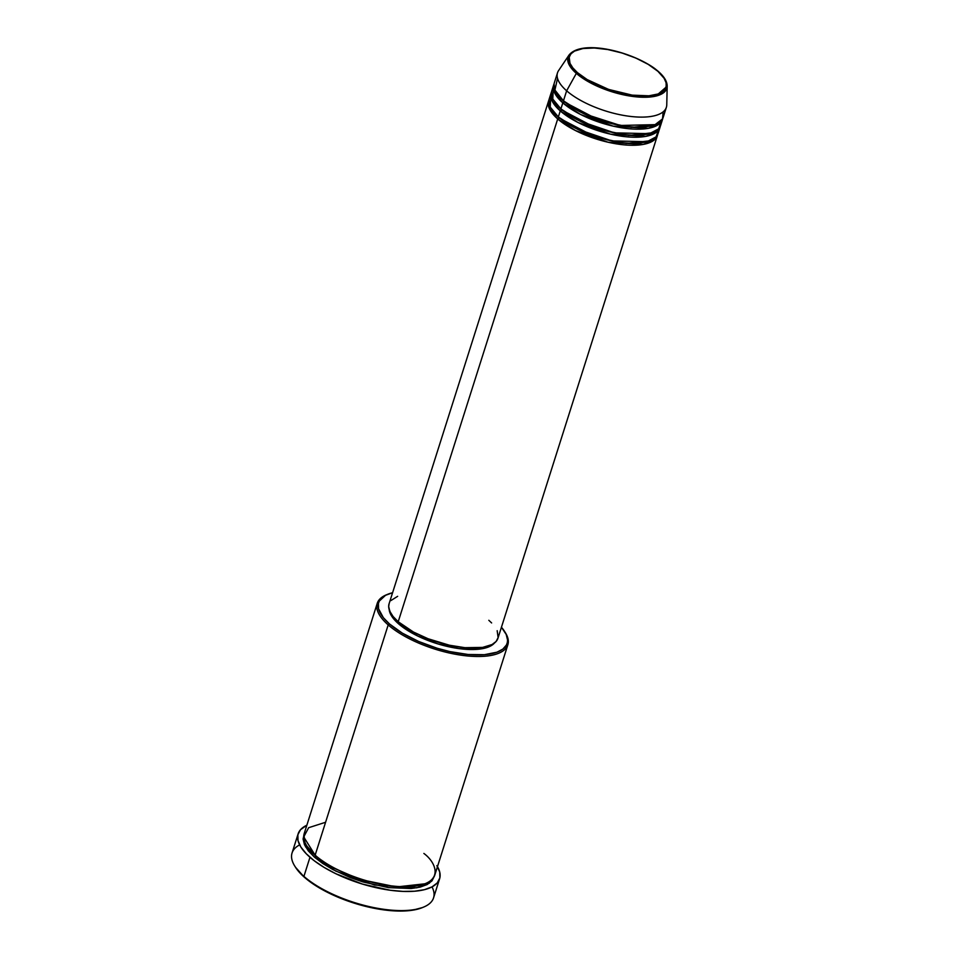 <?xml version="1.0" encoding="UTF-8"?>
<svg xmlns="http://www.w3.org/2000/svg" width="959" height="959" viewBox="0 0 959 959"><rect width="100%" height="100%" fill="white"/><g stroke="black" fill="none" stroke-linecap="round" stroke-linejoin="round"><path stroke-width="1.44" d="M557.527 78.338L554.913 90.05L563.448 100.851A57.096 21.853 17.6 0 0 621.708 125.689A57.096 21.853 17.6 0 0 663.172 117.394L666.361 107.336A57.096 21.853 -162.4 0 1 624.896 115.631A57.096 21.853 -162.4 0 1 566.637 90.793L576.335 73.375A1.139 0.791 -48.8 0 1 577.438 72.62C567.8 65.62 560.847 48.753 590.253 47.95C620.413 47.794 651.509 64.265 657.91 71.326C667.548 78.314 674.513 95.181 645.107 95.984C614.947 96.14 583.851 79.669 577.438 72.62A1.139 0.791 131.2 0 0 576.335 73.375L593.118 84.236L623.865 94.905L655.788 96.104L667.188 86.19A51.81 19.827 -162.4 0 1 631.873 96.332A51.81 19.827 -162.4 0 1 576.335 73.375L566.637 90.793A57.096 21.853 17.6 0 0 627.845 116.087A57.096 21.853 17.6 0 0 666.757 104.915L667.188 86.19C667.152 81.479 664.203 76.564 658.342 71.469A1.139 0.791 131.2 0 0 657.91 71.326L664.143 78.326L666.085 82.714L666.181 86.706L662.837 91.585L658.413 93.91L648.919 95.804L632.245 95.145L608.617 89.415L587.136 79.561L577.438 72.62L572.871 67.921L570.006 63.378L569.178 57.228L570.953 53.812L574.525 51.091L582.928 48.537L594.328 47.998L607.742 49.532L622.007 52.997L635.901 58.091L648.224 64.373L657.91 71.326A1.139 0.791 -48.8 0 1 658.545 71.889M558.929 117.933A1.139 0.791 -48.8 0 1 557.706 118.952L550.106 110.081L548.968 99.976A57.096 21.853 -162.4 0 0 548.584 100.959A57.096 21.853 -162.4 0 0 557.706 118.952L398.213 621.744A57.096 21.853 17.6 0 0 456.472 646.582A57.096 21.853 17.6 0 0 497.937 638.286L657.43 135.483A57.096 21.853 -162.4 0 1 615.966 143.79A57.096 21.853 -162.4 0 1 557.706 118.952A1.139 0.791 131.2 0 0 558.929 117.933L551.749 109.71L558.929 117.933L595.875 137.317L626.179 143.502L649.794 140.805L626.179 143.502L595.875 137.317L558.929 117.933A1.139 0.791 -48.8 0 0 558.977 117.489M556.855 93.622L555.405 94.342L556.855 93.622L564.036 101.846A1.139 0.791 -48.8 0 1 562.813 102.865L555.213 93.994L554.074 83.889A57.096 21.853 -162.4 0 0 553.691 84.871A57.096 21.853 -162.4 0 0 562.813 102.865L560.895 108.894A57.096 21.853 17.6 0 0 619.154 133.733A57.096 21.853 17.6 0 0 660.619 125.437L662.525 119.395A57.096 21.853 -162.4 0 1 621.072 127.703A57.096 21.853 -162.4 0 1 562.813 102.865A1.139 0.791 131.2 0 0 564.036 101.846L556.855 93.61M550.754 96.116L550.238 107.096L558.342 116.938A57.096 21.853 17.6 0 0 616.601 141.788A57.096 21.853 17.6 0 0 658.066 133.481L659.984 127.439A57.096 21.853 -162.4 0 1 618.519 135.746A57.096 21.853 -162.4 0 1 560.26 110.908L552.66 102.038L551.521 91.932A57.096 21.853 -162.4 0 0 551.137 92.915A57.096 21.853 -162.4 0 0 560.26 110.908L558.342 116.938L560.26 110.908A1.139 0.791 131.2 0 0 561.483 109.889A1.139 0.791 -48.8 0 1 560.26 110.908L578.073 122.536L610.619 134.188L645.707 136.382L656.184 132.426L660.236 126.42A57.096 21.853 -162.4 0 1 659.984 127.439M554.302 101.666L561.483 109.889L554.302 101.666M553.307 88.072L552.792 99.053L560.895 108.894L562.813 102.865L580.627 114.493L613.173 126.144L648.26 128.338L658.737 124.37L662.789 118.377A57.096 21.853 -162.4 0 1 662.525 119.395M561.53 109.446A1.139 0.791 -48.8 0 1 561.483 109.889L598.428 129.273L628.732 135.459L652.348 132.762L628.732 135.459L598.428 129.273L561.483 109.889M563.892 101.007A1.139 0.791 -48.8 0 1 564.036 101.846L600.981 121.23L631.286 127.415L654.901 124.718L631.286 127.415L600.981 121.23L564.036 101.846M325.592 822.271L308.654 827.701L303.715 836.955L315.139 855.188L388.191 624.908A68.509 26.217 17.6 0 0 471.301 656.268A68.509 26.217 17.6 0 0 505.273 632.544L504.554 631.394A67.37 25.785 -162.4 0 1 471.145 654.721A67.37 25.785 -162.4 0 1 389.414 623.889L388.191 624.908L315.139 855.188A68.509 26.217 17.6 0 0 385.062 885.001A68.509 26.217 17.6 0 0 434.811 875.028L507.862 644.748A68.509 26.217 -162.4 0 1 458.114 654.721A68.509 26.217 -162.4 0 1 388.191 624.908A68.509 26.217 -162.4 0 1 377.247 603.319A68.509 26.217 -162.4 0 1 387.028 594.568M387.652 594.304L386.393 594.832A68.509 26.217 17.6 0 0 388.191 624.908L389.414 623.889A67.37 25.785 -162.4 0 1 387.652 594.304A67.37 25.785 -162.4 0 1 392.591 592.722L385.542 595.299L379.308 601.077L378.433 603.451L378.553 608.749L383.336 617.644L389.414 623.889L402.3 633.12L418.663 641.475L437.124 648.236L449.807 651.581L468.172 654.494L484.367 654.697L496.99 652.18L502.864 649.087L506.436 644.987L507.299 642.602L507.563 640.037L506.196 634.45L501.437 627.246A67.37 25.785 -162.4 0 1 504.554 631.394M298.117 833.886L292.051 852.995A74.227 28.398 17.6 0 0 303.919 876.382L304.506 877.365A73.076 27.967 17.6 0 0 422.392 907.598L423.638 907.07A74.227 28.398 -162.4 0 1 303.919 876.382A74.227 28.398 17.6 0 0 379.656 908.676A74.227 28.398 17.6 0 0 433.552 897.876L439.618 878.768A74.227 28.398 -162.4 0 1 385.722 889.568A74.227 28.398 -162.4 0 1 309.973 857.274L303.919 876.382L309.973 857.274A74.227 28.398 -162.4 0 1 298.117 833.886A74.227 28.398 -162.4 0 1 306.868 825.196L300.479 829.751L297.877 834.762L298.009 840.587L300.862 847.025L306.329 853.822L314.192 860.714L324.166 867.439L335.854 873.733L362.538 884.102L390.181 890.24L403.044 891.402L414.588 891.223L424.369 889.688L432.029 886.883A74.227 28.398 -162.4 0 1 423.638 907.07M315.583 855.344A1.139 0.791 -48.8 0 1 315.727 856.183L307.156 846.389L315.727 856.183A1.139 0.791 -48.8 0 1 314.504 857.202L305.442 846.653L303.931 834.618M497.182 630.698L498.117 637.615L496.115 641.463L492.099 644.52L482.629 647.397L464.959 647.685L449.387 645.215L428.086 638.742L413.473 632.041L398.213 621.744L557.706 118.952L575.532 130.58L608.066 142.232L643.165 144.425L653.63 140.47L657.682 134.464A57.096 21.853 -162.4 0 1 657.43 135.483M389.186 609.588A55.958 21.41 17.6 0 0 398.476 623.746L398.92 622.355L398.476 623.746A55.958 21.41 17.6 0 0 451.341 647.313A55.958 21.41 17.6 0 0 494.484 642.998L487.819 647.241L481.214 648.883L473.135 649.531L458.941 648.596L438.095 643.969L417.98 636.153L401.653 626.335L395.731 621.144L391.608 616.026L389.15 608.905M504.902 631.957A68.509 26.217 -162.4 0 1 507.862 644.748M437.472 866.624A74.227 28.398 -162.4 0 1 439.618 878.768M658.342 71.469C637.004 52.829 582.533 38.3 569.023 55.047L569.131 64.744L576.335 73.375A51.81 19.827 -162.4 0 1 569.023 55.047L558.582 70.594A57.096 21.853 17.6 0 0 566.637 90.793L563.448 100.851L566.637 90.793A57.096 21.853 -162.4 0 1 557.515 72.8L554.326 82.858A57.096 21.853 17.6 0 0 563.448 100.851L583.492 113.582L620.341 125.461L655.093 124.646L662.513 118.916L663.149 111.855M553.691 84.871L551.773 90.901A57.096 21.853 17.6 0 0 560.895 108.894L579.775 121.062L614.407 132.857L649.555 133.661L658.617 128.818L661.003 122.237M422.428 907.574L412.562 910.199L396.139 910.978L376.815 908.772L356.257 903.786L336.225 896.437L318.472 887.375L304.506 877.365L295.528 867.284M432.029 886.883L437.256 882.903L439.857 877.893L439.725 872.067L436.872 865.617M315.727 856.183L331.874 867.308L360.104 879.487L396.535 886.955L425.017 883.778L396.535 886.955L360.104 879.487L331.874 867.308L315.727 856.183A1.139 0.791 131.2 0 1 314.504 857.202L335.794 871.108L374.633 885.061L416.721 887.83L429.416 883.155L434.439 876.023L431.994 880.853L427.163 884.534L420.102 887.123L411.063 888.537L388.539 887.626L363.017 881.968L350.347 877.593L332.821 869.549L322.775 863.508L314.504 857.202L308.318 850.849L304.471 844.711L303.08 839.029L304.231 833.994M377.247 603.319L304.195 833.599A68.509 26.217 17.6 0 0 315.139 855.188C323.794 864.718 365.811 886.967 406.556 886.763C446.283 885.672 436.884 862.896 423.866 853.438M488.814 620.293L491.619 622.942M398.213 621.744L393.058 616.457L389.845 611.339L388.695 606.603L389.09 603.726A57.096 21.853 17.6 0 0 398.213 621.744M390.9 600.574L397.649 596.318M551.137 92.915L549.219 98.945A57.096 21.853 17.6 0 0 558.342 116.938L577.222 129.105L611.854 140.901L647.001 141.704L656.064 136.861L658.449 130.28M294.857 866.217L295.576 867.368A73.076 27.967 17.6 0 0 304.506 877.365L303.919 876.382A74.227 28.398 -162.4 0 1 294.857 866.217A74.227 28.398 -162.4 0 1 299.64 844.879M647.769 97.171L646.018 95.96M580.686 75.246L578.565 75.222M389.09 603.75L548.584 100.959M656.999 131.767L656.879 130.364M655.417 126.264L654.589 124.85"/></g></svg>
